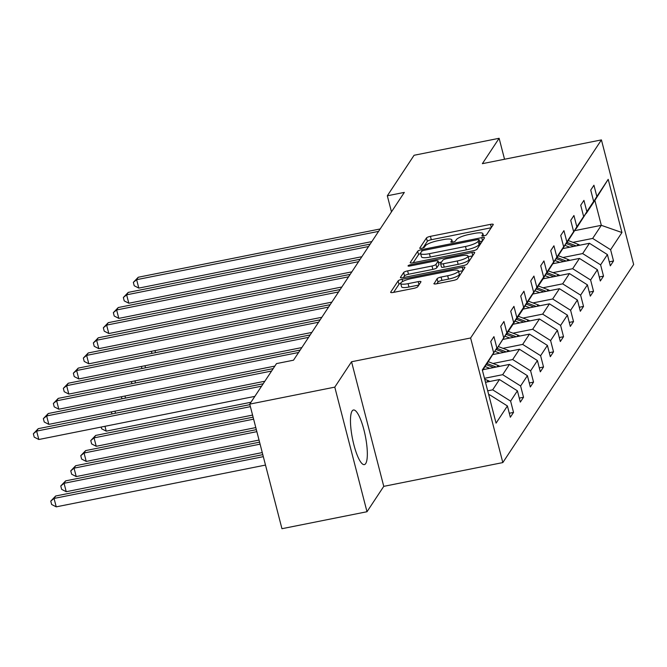 <?xml version="1.0" encoding="UTF-8"?>
<svg xmlns="http://www.w3.org/2000/svg" width="667" height="667" viewBox="0 0 667 667"><rect width="100%" height="100%" fill="white"/><g stroke="black" fill="none" stroke-linecap="round" stroke-linejoin="round"><path stroke-width="1" d="M483.775 235.893A2.451 0.55 -14.5 0 0 486.551 234.759L493.238 224.637A3.502 0.792 -14.5 0 0 493.288 224.429A3.502 0.792 -14.5 0 0 490.528 224.354L430.423 236.351A3.502 0.792 -14.5 0 0 426.455 237.969L419.768 248.091A2.451 0.55 -14.5 0 0 419.735 248.241A2.451 0.55 -14.5 0 0 421.669 248.291A2.451 0.55 -14.5 0 0 424.445 247.157L425.313 245.848A11.214 2.526 -14.5 0 1 438.011 240.67L443.021 239.67A11.214 2.526 -14.5 0 1 451.859 239.912A11.214 2.526 -14.5 0 1 451.692 240.587L450.825 241.896A2.451 0.55 -14.5 0 0 450.792 242.038A2.451 0.55 -14.5 0 0 452.718 242.096A2.451 0.55 -14.5 0 0 455.503 240.962L456.361 239.653A11.214 2.526 -14.5 0 1 469.059 234.467L474.07 233.467A11.214 2.526 -14.5 0 1 482.916 233.708A11.214 2.526 -14.5 0 1 482.741 234.384L481.882 235.693A2.451 0.55 -14.5 0 0 481.841 235.843A2.451 0.55 -14.5 0 0 483.775 235.893M365.699 463.565A27.839 6.562 78.7 0 0 364.657 432.841A27.839 6.562 78.7 0 0 353.452 409.997A27.839 6.562 78.7 0 0 352.109 411.039A27.839 6.562 78.7 0 0 353.143 441.762A27.839 6.562 78.7 0 0 364.357 464.607A27.839 6.562 78.7 0 0 365.699 463.565M433.934 283.5A3.502 0.792 -14.5 0 0 433.875 283.708A3.502 0.792 -14.5 0 0 436.643 283.783L453.502 280.415A3.502 0.792 -14.5 0 0 457.47 278.798L464.899 267.559A3.502 0.792 -14.5 0 0 464.949 267.342A3.502 0.792 -14.5 0 0 462.181 267.267L402.084 279.273A3.502 0.792 -14.5 0 0 398.116 280.89L390.687 292.129A3.502 0.792 -14.5 0 0 390.637 292.338A3.502 0.792 -14.5 0 0 393.397 292.413L413.765 288.352A3.502 0.792 -14.5 0 0 417.734 286.727L420.91 281.916A3.502 0.792 -14.5 0 0 420.969 281.707A3.502 0.792 -14.5 0 0 418.201 281.632L408.104 283.65A9.371 2.109 -14.5 0 1 400.709 283.45A9.371 2.109 -14.5 0 1 411.464 278.556L451.034 270.652A9.371 2.109 -14.5 0 1 458.429 270.852A9.371 2.109 -14.5 0 1 447.674 275.746L441.079 277.063A3.502 0.792 -14.5 0 0 437.11 278.689L434.025 283.867M351.542 361.756L334.784 387.135L249.733 404.119L281.958 528.706L367 511.731L383.767 486.351L502.826 462.581L470.61 337.986L351.542 361.756L383.767 486.351M504.544 159.246L499.124 138.294L482.366 163.673L601.426 139.903L470.61 337.986M499.124 138.294L414.082 155.269L387.319 195.79L391.471 211.856M249.733 404.119L276.497 363.598L293.505 360.197L404.327 192.396L387.319 195.79M473.07 250.792A3.502 0.792 -14.5 0 0 477.038 249.166L484.459 237.927A3.502 0.792 -14.5 0 0 484.517 237.719A3.502 0.792 -14.5 0 0 481.749 237.644L421.644 249.641A3.502 0.792 -14.5 0 0 417.675 251.259L410.255 262.506A3.502 0.792 -14.5 0 0 410.205 262.715A3.502 0.792 -14.5 0 0 412.965 262.79L473.07 250.792M474.679 252.743L467.259 263.982A3.502 0.792 -14.5 0 1 463.29 265.599L403.185 277.605A3.502 0.792 -14.5 0 1 400.417 277.53A3.502 0.792 -14.5 0 1 400.475 277.314L403.652 272.503A3.502 0.792 -14.5 0 1 407.62 270.885L431.991 266.016A3.502 0.792 -14.5 0 0 435.96 264.399L438.069 261.206A3.502 0.792 -14.5 0 0 438.119 260.997A3.502 0.792 -14.5 0 0 435.359 260.922L409.98 265.991A2.451 0.55 -14.5 0 1 408.046 265.933A2.451 0.55 -14.5 0 1 410.864 264.657L471.969 252.46A3.502 0.792 -14.5 0 1 474.729 252.535A3.502 0.792 -14.5 0 1 474.679 252.743M334.784 387.135L367 511.731M509.288 413.248L513.532 412.398L510.33 417.25L507.412 405.97L496.065 423.145L482.308 369.943L493.647 352.768L482.474 370.594M502.826 462.581L633.65 264.491L601.426 139.903M496.857 347.916L486.226 364.907L496.857 347.916L493.939 336.635L490.737 341.487L493.647 352.768M503.652 337.627L500.734 326.346L503.935 321.494L506.853 332.775L513.648 322.486L510.73 311.206L513.94 306.353L516.85 317.634L523.645 307.345L520.727 296.065L523.937 291.212L526.855 302.493L533.65 292.204L530.732 280.924L533.933 276.071L536.852 287.352L543.647 277.063L540.729 265.783L543.93 260.93L546.848 272.211L553.643 261.923L550.725 250.642L553.935 245.79L556.853 257.07L563.648 246.782L560.73 235.501L563.932 230.649L566.85 241.929L573.645 231.649L570.727 220.368L573.928 215.516L576.847 226.797L583.642 216.508L580.724 205.228L583.933 200.375L586.852 211.656L593.638 201.367L590.729 190.087L593.93 185.234L596.848 196.515L608.196 179.331L621.952 232.541L610.605 249.716L613.523 260.997L610.322 265.85L607.404 254.569L600.608 264.857L603.527 276.138L600.317 280.99L597.399 269.71L590.612 279.998L593.522 291.279L590.32 296.131L587.402 284.851L580.607 295.139L583.525 306.42L580.323 311.272L577.405 299.992L570.61 310.28L573.528 321.561L570.318 326.413L567.409 315.132L560.613 325.413L563.532 336.693L560.322 341.546L557.404 330.273L550.608 340.554L553.527 351.834L550.325 356.687L547.407 345.406L540.612 355.694L543.53 366.975L540.328 371.827L537.41 360.547L530.615 370.835L533.533 382.116L530.323 386.968L527.405 375.688L520.61 385.976L523.528 397.257L520.327 402.109L517.409 390.829L510.614 401.117L513.532 412.398M485.509 382.324L499.466 379.54L492.671 389.828L487.702 390.82M492.671 389.828L510.614 401.117M499.466 379.54L517.409 390.829M483.083 369.668L509.463 364.399L502.668 374.687L484.467 378.322M502.668 374.687L520.61 385.976M509.463 364.399L527.405 375.688M513.648 322.486L496.223 349.766L506.853 332.775M493.08 354.527L519.46 349.258L512.665 359.546L492.98 363.482M512.665 359.546L530.615 370.835M519.46 349.258L537.41 360.547M523.645 307.345L513.015 324.345L506.22 334.626L516.85 317.634M503.076 339.386L529.465 334.117L522.67 344.405L502.976 348.341M522.67 344.405L540.612 355.694M529.465 334.117L547.407 345.406M533.65 292.204L523.02 309.205L516.225 319.485L526.855 302.493M513.081 324.245L539.461 318.976L532.666 329.265L512.973 333.2M532.666 329.265L550.608 340.554M539.461 318.976L557.404 330.273M543.647 277.063L526.221 304.352L536.852 287.352M523.078 309.104L549.458 303.835L542.663 314.124L522.978 318.059M542.663 314.124L560.613 325.413M549.458 303.835L567.409 315.132M553.643 261.923L543.013 278.923L536.218 289.211L546.848 272.211M533.075 293.964L559.455 288.703L552.668 298.983L532.975 302.918M552.668 298.983L570.61 310.28M559.455 288.703L577.405 299.992M563.648 246.782L546.223 274.07L556.853 257.07M543.071 278.823L569.46 273.562L562.665 283.842L542.971 287.777M562.665 283.842L580.607 295.139M569.46 273.562L587.402 284.851M573.645 231.649L556.22 258.929L566.85 241.929M553.076 263.682L579.456 258.421L572.661 268.709L552.976 272.636M572.661 268.709L590.612 279.998M579.456 258.421L597.399 269.71M583.642 216.508L566.216 243.788L576.847 226.797M563.073 248.541L589.453 243.28L582.658 253.568L562.973 257.495M582.658 253.568L600.608 264.857M589.453 243.28L607.404 254.569M593.638 201.367L576.221 228.648L586.852 211.656M574.821 230.615L601.317 225.321L592.663 238.427L572.97 242.354M592.663 238.427L610.605 249.716M621.952 232.541L601.317 225.321L594.872 200.408L586.218 213.507L596.848 196.515M488.919 395.506L489.461 394.681L488.736 394.822M594.872 200.408L608.196 179.331M489.461 394.681L507.412 405.97M609.279 261.839L613.523 260.997M599.283 276.98L603.527 276.138M589.286 292.121L593.522 291.279M579.281 307.262L583.525 306.42M569.284 322.403L573.528 321.561M559.288 337.544L563.532 336.693M549.291 352.685L553.527 351.834M539.286 367.825L543.53 366.975M529.29 382.966L533.533 382.116M519.293 398.107L523.528 397.257M491.17 227.764L431.299 239.72A3.502 0.792 -14.5 0 0 427.33 241.337L422.961 247.949M420.602 253.527A3.502 0.792 -14.5 0 0 418.551 254.627L413.19 262.74M482.399 241.054L479.606 241.612M479.098 239.912A2.451 0.55 -14.5 0 0 479.131 239.761A2.451 0.55 -14.5 0 0 477.197 239.711L424.437 250.242A2.451 0.55 -14.5 0 0 421.661 251.376L420.752 252.76A11.214 2.526 -14.5 0 0 420.577 253.435A11.214 2.526 -14.5 0 0 429.423 253.668L465.483 246.473A11.214 2.526 -14.5 0 0 478.181 241.296L479.098 239.912L479.965 243.28A2.451 0.55 -14.5 0 0 480.007 243.13A2.451 0.55 -14.5 0 0 479.898 243.021M420.577 253.435L421.452 256.795A11.214 2.526 -14.5 0 0 430.29 257.037L429.423 253.668M479.965 243.28L479.056 244.656A11.214 2.526 -14.5 0 1 466.358 249.842L430.29 257.037M403.41 277.555L404.519 275.871L403.652 272.503M438.844 264.207A3.502 0.792 -14.5 0 1 438.994 264.365A3.502 0.792 -14.5 0 1 438.936 264.574L436.835 267.767A3.502 0.792 -14.5 0 1 432.866 269.385L408.487 274.254A3.502 0.792 -14.5 0 0 404.519 275.871M438.553 262.665L441.562 262.064M468.217 256.745L472.611 255.87M457.287 260.972A9.371 2.109 -14.5 0 0 468.042 256.078A9.371 2.109 -14.5 0 0 460.655 255.87L446.715 258.654A3.502 0.792 -14.5 0 0 442.746 260.272L440.637 263.465A3.502 0.792 -14.5 0 0 440.587 263.682A3.502 0.792 -14.5 0 0 443.347 263.757L457.287 260.972L458.154 264.34A9.371 2.109 -14.5 0 0 468.918 259.446L468.042 256.078M441.504 266.833A3.502 0.792 -14.5 0 0 441.454 267.042A3.502 0.792 -14.5 0 0 444.214 267.117L443.347 263.757M458.154 264.34L444.214 267.117M458.429 270.852L459.296 274.22A9.371 2.109 -14.5 0 1 448.541 279.114L441.946 280.432A3.502 0.792 -14.5 0 0 437.977 282.049L436.868 283.742M400.709 283.45L401.584 286.818A9.371 2.109 -14.5 0 0 408.971 287.018L408.104 283.65M418.851 285.042L408.971 287.018M400.7 283.275A3.502 0.792 -14.5 0 0 398.983 284.259L393.622 292.371M462.831 270.685L458.604 271.527M579.806 245.206A9.463 8.946 -146.6 0 0 578.022 244.305L568.342 240.57M569.768 247.207L565.049 245.389M576.221 245.923L567.125 242.421M566.358 243.58L573.72 246.423M152.143 353.343L151.184 351.351M154.969 350.6L155.503 352.676M378.581 231.382L136.627 279.681L138.236 277.255L380.182 228.956M371.844 241.579L138.811 288.102L136.627 279.681L133.342 282.366L138.236 277.255M138.811 288.102L134.209 285.734L133.342 282.366M569.81 260.347A9.463 8.946 -146.6 0 0 568.026 259.438L558.346 255.711M559.763 262.348L555.044 260.53M566.225 261.064L557.12 257.554M556.353 258.721L563.723 261.556M142.146 368.484L141.187 366.491M144.972 365.733L145.506 367.817M559.813 275.488A9.463 8.946 -146.6 0 0 558.029 274.579L548.341 270.852M549.766 277.489L545.047 275.671M556.22 276.205L547.123 272.695M546.356 273.862L553.727 276.697M132.149 383.625L131.182 381.632M134.967 380.874L135.509 382.958M368.584 246.523L126.63 294.822L128.231 292.396L370.185 244.097M361.847 256.72L128.806 303.243L126.63 294.822L123.345 297.507L128.231 292.396M128.806 303.243L124.212 300.875L123.345 297.507M358.579 261.664L116.633 309.963L118.234 307.537L360.18 259.238M351.851 271.861L118.809 318.384L116.633 309.963L113.34 312.648L118.234 307.537M118.809 318.384L114.215 316.016L113.34 312.648M549.808 290.629A9.463 8.946 -146.6 0 0 548.024 289.72L538.344 285.993M539.77 292.63L535.051 290.812M546.223 291.337L537.127 287.836M536.36 289.003L543.722 291.838M122.153 398.766L121.186 396.773M124.971 396.015L125.513 398.091M348.583 276.805L106.637 325.104L108.237 322.678L350.183 274.379M341.846 287.002L108.813 333.525L106.637 325.104L103.343 327.789L108.237 322.678M108.813 333.525L104.219 331.149L103.343 327.789M539.811 305.761A9.463 8.946 -146.6 0 0 538.027 304.861L528.347 301.134M529.773 307.77L525.046 305.953M536.226 306.478L527.13 302.976M526.355 304.144L533.725 306.978M112.148 413.907L111.189 411.914M114.974 411.155L115.508 413.232M338.586 291.946L96.632 340.245L98.232 337.819L340.187 289.52M331.849 302.143L98.808 348.666L96.632 340.245L93.347 342.93L98.232 337.819M98.808 348.666L94.214 346.29L93.347 342.93M529.815 320.902A9.463 8.946 -146.6 0 0 528.031 320.002L518.342 316.275M519.768 322.911L515.049 321.094M104.977 426.296L106.228 431.149L250.959 402.259M526.221 321.619L517.125 318.117M516.358 319.285L523.728 322.119M106.228 431.149L101.634 428.781L101.184 427.055M328.581 307.087L86.635 355.386L88.236 352.96L330.19 304.661M321.853 317.284L88.811 363.807L86.635 355.386L83.35 358.062L88.236 352.96M88.811 363.807L84.217 361.431L83.35 358.062M519.81 336.043A9.463 8.946 -146.6 0 0 518.026 335.142L508.346 331.416M509.771 338.052L505.052 336.235M249.875 404.661L95.656 435.443L94.055 437.869L96.231 446.29L252.568 415.082M516.225 336.76L507.128 333.258M506.361 334.425L513.723 337.26M96.231 446.29L91.637 443.922L90.762 440.553L94.055 437.869L250.392 406.662M90.762 440.553L95.656 435.443M318.584 322.228L76.638 370.527L78.239 368.101L320.185 319.801M311.848 332.424L78.814 378.948L76.638 370.527L73.345 373.203L78.239 368.101M78.814 378.948L74.22 376.572L73.345 373.203M509.813 351.184A9.463 8.946 -146.6 0 0 508.029 350.283L498.349 346.557M499.775 353.193L495.056 351.376M253.11 417.158L85.659 450.584L84.05 453.01L86.226 461.431L255.803 427.58M506.228 351.901L497.132 348.399M496.356 349.566L503.727 352.401M86.226 461.431L81.632 459.063L80.765 455.694L84.05 453.01L253.627 419.159M80.765 455.694L85.659 450.584M308.588 337.36L66.633 385.668L68.242 383.242L310.188 334.934M301.851 347.565L68.809 394.08L66.633 385.668L63.348 388.344L68.242 383.242M68.809 394.08L64.215 391.712L63.348 388.344M499.816 366.325A9.463 8.946 -146.6 0 0 498.032 365.424L488.344 361.697M489.77 368.334L485.051 366.517M256.336 429.656L75.654 465.724L74.054 468.151L76.23 476.572L259.038 440.078M496.223 367.042L487.127 363.54M486.36 364.707L493.73 367.542M76.23 476.572L71.636 474.204L70.769 470.835L74.054 468.151L256.853 431.657M70.769 470.835L75.654 465.724M298.583 352.501L56.637 400.809L58.237 398.382L300.192 350.075M274.846 366.1L58.813 409.221L56.637 400.809L53.352 403.485L58.237 398.382M58.813 409.221L54.219 406.853L53.352 403.485M489.811 381.466A9.463 8.946 -146.6 0 0 488.027 380.565L484.726 379.29M259.571 442.154L65.658 480.865L64.057 483.292L66.233 491.712L262.264 452.576M486.226 382.183L485.384 381.858M66.233 491.712L61.639 489.336L60.764 485.976L64.057 483.292L260.088 444.155M60.764 485.976L65.658 480.865M271.577 371.044L46.64 415.95L48.241 413.523L273.178 368.618M264.841 381.241L48.816 424.362L46.64 415.95L43.347 418.626L48.241 413.523M48.816 424.362L44.222 421.994L43.347 418.626M262.806 454.652L55.661 496.006L54.052 498.432L56.236 506.853L265.499 465.074M56.236 506.853L51.634 504.477L50.767 501.117L54.052 498.432L263.323 456.653M50.767 501.117L55.661 496.006M261.581 386.185L36.635 431.09L38.244 428.664L263.182 383.758M254.844 396.381L38.819 439.503L36.635 431.09L33.35 433.767L38.244 428.664M38.819 439.503L34.217 437.135L33.35 433.767M483.158 235.993L482.741 234.384M452.109 242.196L451.692 240.587M427.33 241.337L426.455 237.969M431.299 239.72L430.423 236.351M491.346 227.505L490.528 224.354M418.551 254.627L417.675 251.259M422.019 251.075L421.644 249.641M482.566 240.795L481.749 237.644M466.358 249.842L465.483 246.473M479.056 244.656L478.181 241.296M408.487 274.254L407.62 270.885M432.866 269.385L431.991 266.016M436.835 267.767L435.96 264.399M438.936 264.574L438.069 261.206M411.147 265.758L410.864 264.657M472.786 255.611L471.969 252.46M437.977 282.049L437.11 278.689M441.946 280.432L441.079 277.063M448.541 279.114L447.674 275.746M419.018 284.784L418.201 281.632M398.983 284.259L398.116 280.89M402.66 281.499L402.084 279.273M462.998 270.427L462.181 267.267M577.063 245.748L578.022 244.305M567.067 260.889L568.026 259.438M557.07 276.03L558.029 274.579M547.065 291.171L548.024 289.72M537.068 306.311L538.027 304.861M527.072 321.452L528.031 320.002M517.067 336.593L518.026 335.142M507.07 351.734L508.029 350.283M497.073 366.875L498.032 365.424M487.077 382.016L488.027 380.565M483.492 235.951L482.916 233.708M452.434 242.146L451.859 239.912M480.007 243.13L479.131 239.761M438.994 264.365L438.119 260.997M441.454 267.042L440.587 263.682"/></g></svg>
